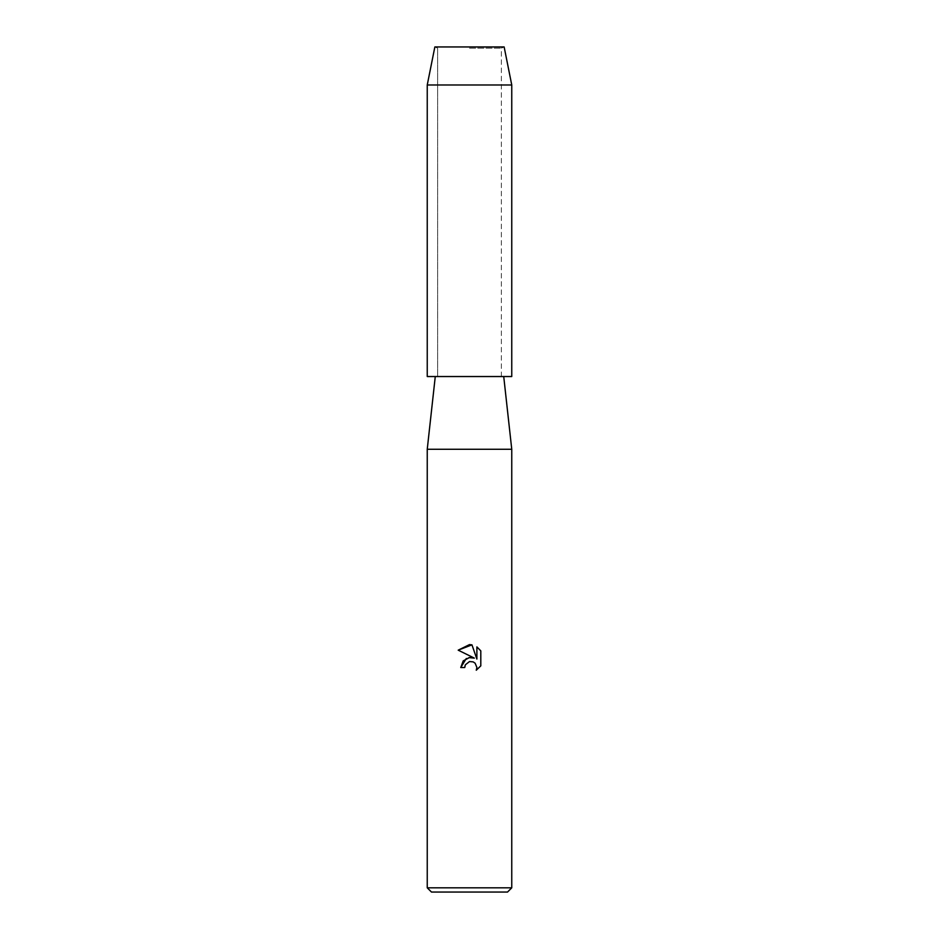<?xml version="1.0" encoding="UTF-8"?>
<svg xmlns="http://www.w3.org/2000/svg" width="939" height="939" viewBox="0 0 939 939"><rect width="100%" height="100%" fill="white"/><g stroke="black" fill="none" stroke-linecap="round" stroke-linejoin="round"><path stroke-width="0.7" stroke-dasharray="4.7 3.52" d="M469.5 48.194L501.356 48.194L469.5 48.194M511.755 376.539L469.5 376.539L501.356 376.539L501.356 48.194L504.149 46.95L434.851 46.95L504.149 46.95L501.356 48.194L501.356 376.539L469.5 376.539L503.727 376.539L427.245 376.539M511.755 449.265L427.245 449.265M511.755 887.825L427.245 887.825M507.529 892.05L431.471 892.05M480.803 665.857L480.803 650.856M460.756 667.535L464.746 667.535M468.937 657.629L466.296 658.509M458.197 650.164L474.348 658.122M476.883 646.901L476.883 659.061L471.953 644.858M511.755 84.98L427.245 84.98M437.644 48.194L437.644 376.539L437.644 48.194L434.851 46.95L437.644 48.194"/><path stroke-width="1.41" d="M504.149 46.95L434.851 46.95L504.149 46.95L511.755 84.98L511.755 376.539L427.245 376.539L427.245 84.98L511.755 84.98M435.273 376.539L427.245 449.265L511.755 449.265L511.755 887.825L427.245 887.825L431.471 892.05L507.529 892.05L511.755 887.825M469.5 661.561L465.392 664.777L464.746 667.535L460.756 667.535L463.232 660.868L469.5 657.535L474.348 658.122L458.197 650.164L469.5 644.6L471.953 644.858L476.883 659.061L476.883 646.901L480.803 650.856L480.803 665.857L476.261 670.211L476.895 667.488L475.122 663.204L473.15 661.878L469.5 661.561L473.15 661.878L475.122 663.204L476.895 667.488L476.261 670.211L480.803 665.857M464.746 667.535L465.157 665.305M474.348 658.122L468.937 657.629M466.296 658.509L460.756 667.535M465.392 664.777L469.465 661.572M480.803 650.856L476.883 646.901M471.953 644.858L458.197 650.164M503.727 376.539L511.755 449.265M427.245 449.265L427.245 887.825M434.851 46.95L427.245 84.98"/></g></svg>
